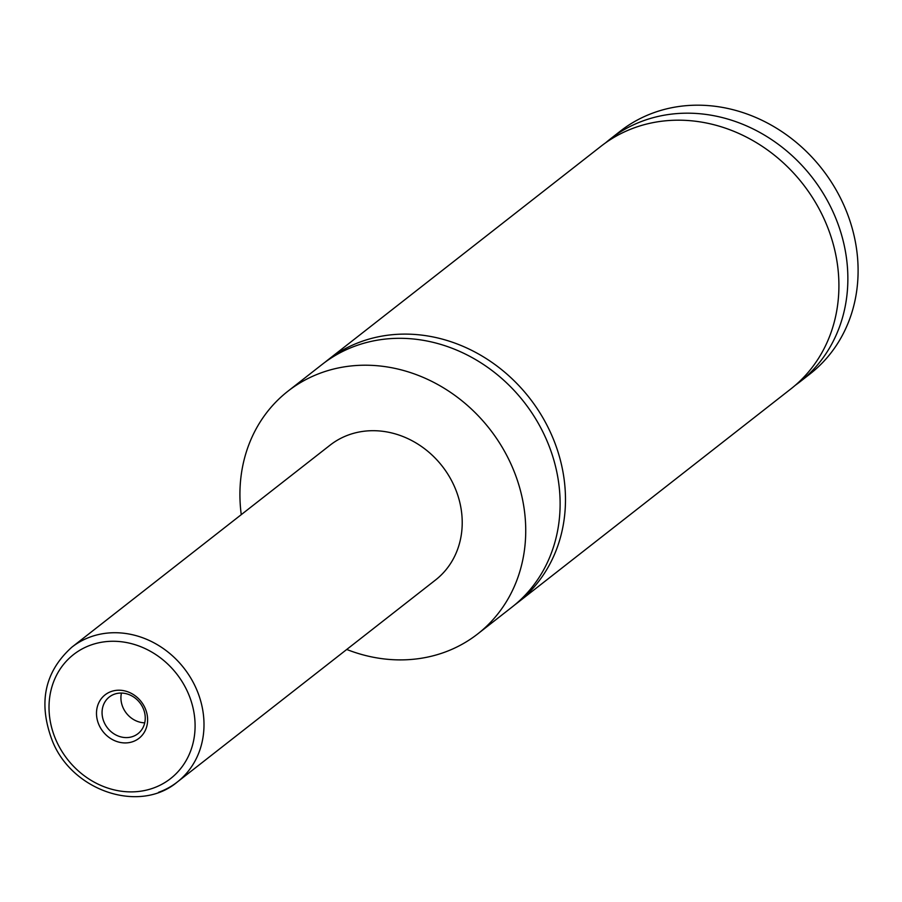 <?xml version="1.0" encoding="UTF-8"?>
<svg xmlns="http://www.w3.org/2000/svg" width="902" height="902" viewBox="0 0 902 902"><rect width="100%" height="100%" fill="white"/><g stroke="black" fill="none" stroke-linecap="round" stroke-linejoin="round"><path stroke-width="1.35" d="M241.262 514.636A154.062 135.65 52 0 1 287.907 391.22L322.285 364.318A154.062 135.65 52 0 1 356.087 345.737A154.062 135.65 52 0 1 536.431 420.118A154.062 135.65 52 0 1 512.144 606.99L477.756 633.892A154.062 135.65 52 0 1 443.964 652.473A154.062 135.65 52 0 1 346.74 649.463M325.002 362.254A154.062 135.65 52 0 1 327.663 360.112A154.062 135.65 52 0 1 529.418 397.872A154.062 135.65 52 0 1 517.511 602.784A154.062 135.65 52 0 1 514.805 604.847M132.989 741.602A27.556 24.264 -128 0 0 145.166 708.318A27.556 24.264 -128 0 0 111.126 691.541A27.556 24.264 -128 0 0 98.949 724.836A27.556 24.264 -128 0 0 132.989 741.602M114.419 694.179A23.283 20.498 -128 0 0 109.311 696.987A23.283 20.498 -128 0 0 105.635 725.231A23.283 20.498 -128 0 0 132.887 736.472A23.283 20.498 -128 0 0 137.995 733.664A23.283 20.498 -128 0 0 141.67 705.42A23.283 20.498 -128 0 0 114.419 694.179M121.443 693.063A23.283 20.498 -128 0 0 144.726 722.829M71.878 647.162C44.232 672.091 37.85 703.65 52.733 741.85C73.118 791.505 139.968 813.57 177.356 781.978A85.589 75.362 52 0 0 190.841 678.169A85.589 75.362 52 0 0 90.651 636.846A85.589 75.362 52 0 0 71.878 647.162L330.098 445.148A85.589 75.362 52 0 1 348.871 434.82A85.589 75.362 52 0 1 449.061 476.143A85.589 75.362 52 0 1 435.565 579.963L177.356 781.978A85.589 75.362 52 0 1 158.572 792.306M287.907 391.22A154.062 135.65 52 0 1 321.698 372.639A154.062 135.65 52 0 1 502.042 447.02A154.062 135.65 52 0 1 477.756 633.892M327.663 360.112L601.093 146.192A154.062 135.65 52 0 1 802.848 183.952A154.062 135.65 52 0 1 790.941 388.863L517.511 602.784M605.648 142.798A154.062 135.65 52 0 1 610.034 139.19L620.26 131.196A154.062 135.65 52 0 1 654.063 112.615A154.062 135.65 52 0 1 834.406 186.985A154.062 135.65 52 0 1 810.12 373.868L799.894 381.862A154.062 135.65 52 0 1 795.338 385.255M610.034 139.19A154.062 135.65 52 0 1 811.8 176.95A154.062 135.65 52 0 1 799.894 381.862M153.306 788.089A78.745 69.33 -128 0 0 188.078 692.973A78.745 69.33 -128 0 0 90.809 645.065A78.745 69.33 -128 0 0 56.025 740.17A78.745 69.33 -128 0 0 153.306 788.089"/></g></svg>
